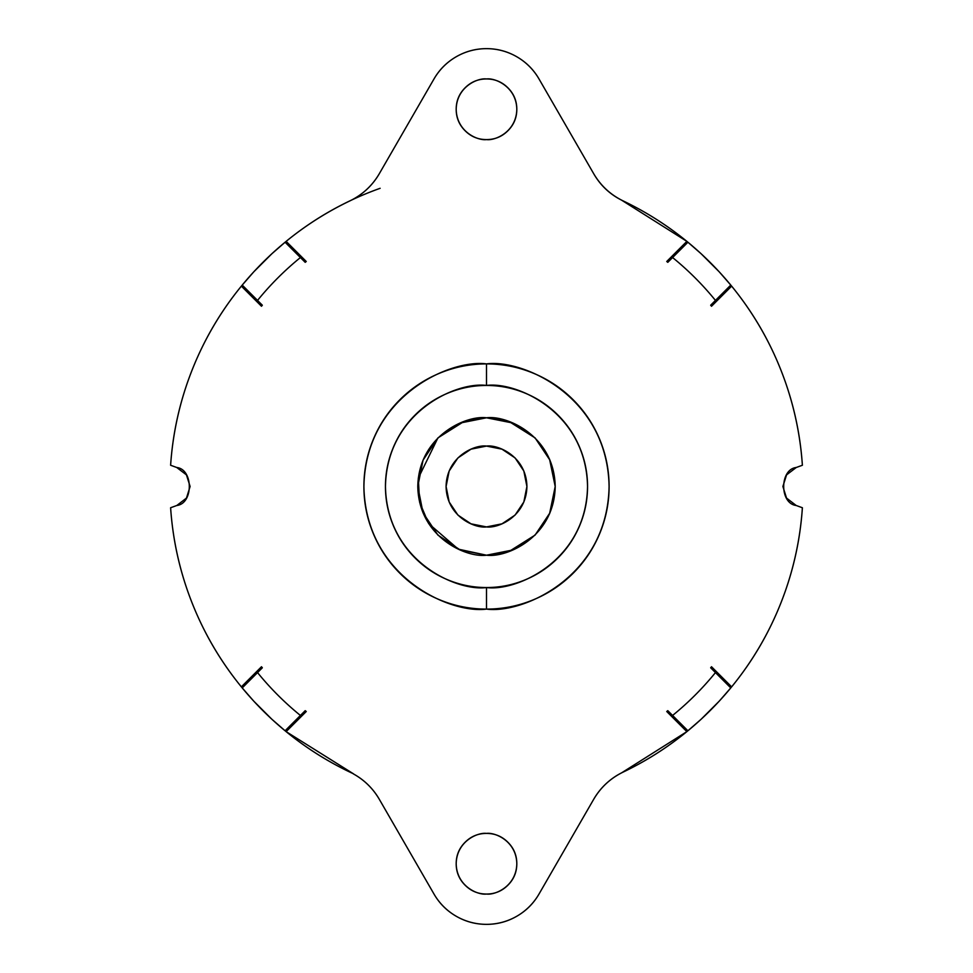 <?xml version="1.0" encoding="UTF-8"?>
<svg xmlns="http://www.w3.org/2000/svg" width="973" height="973" viewBox="0 0 973 973"><rect width="100%" height="100%" fill="white"/><g stroke="black" fill="none" stroke-linecap="round" stroke-linejoin="round"><path stroke-width="1.46" d="M486.5 609.098C522.355 614.024 607.432 577.244 609.098 486.5C607.432 395.756 522.355 358.976 486.5 363.902L486.5 385.454L486.5 363.902C502.761 363.902 518.402 367.016 533.411 373.231C548.431 379.458 561.689 388.312 573.194 399.806C584.688 411.311 593.542 424.569 599.769 439.589C605.984 454.598 609.098 470.239 609.098 486.5C609.098 502.761 605.984 518.402 599.769 533.411C593.542 548.431 584.688 561.689 573.194 573.194C561.689 584.688 548.431 593.542 533.411 599.769C518.402 605.984 502.761 609.098 486.5 609.098C470.239 609.098 454.598 605.984 439.589 599.769C424.569 593.542 411.311 584.688 399.806 573.194C388.312 561.689 379.458 548.431 373.231 533.411C367.016 518.402 363.902 502.761 363.902 486.5C363.902 470.239 367.016 454.598 373.231 439.589C379.458 424.569 388.312 411.311 399.806 399.806C411.311 388.312 424.569 379.458 439.589 373.231C454.598 367.016 470.239 363.902 486.5 363.902C450.645 358.976 365.568 395.756 363.902 486.5C365.568 577.244 450.645 614.024 486.5 609.098L486.5 587.546L486.5 609.098M486.5 894.041C477.634 895.257 456.605 886.16 456.191 863.72C456.605 841.292 477.634 832.195 486.5 833.411C494.868 833.411 502.019 836.366 507.93 842.29C513.853 848.213 516.809 855.352 516.809 863.72C516.809 872.1 513.853 879.239 507.93 885.162C502.019 891.073 494.868 894.041 486.5 894.041C478.132 894.041 470.981 891.073 465.07 885.162C459.147 879.239 456.191 872.1 456.191 863.72C456.191 855.352 459.147 848.213 465.07 842.29C470.981 836.366 478.132 833.411 486.5 833.411C495.366 832.195 516.395 841.292 516.809 863.72C516.395 886.16 495.366 895.257 486.5 894.041M486.5 139.589C477.634 140.805 456.605 131.708 456.191 109.28C456.605 86.84 477.634 77.743 486.5 78.959C494.868 78.959 502.019 81.927 507.93 87.838C513.853 93.761 516.809 100.9 516.809 109.28C516.809 117.648 513.853 124.787 507.93 130.71C502.019 136.634 494.868 139.589 486.5 139.589C478.132 139.589 470.981 136.634 465.07 130.71C459.147 124.787 456.191 117.648 456.191 109.28C456.191 100.9 459.147 93.761 465.07 87.838C470.981 81.927 478.132 78.959 486.5 78.959C495.366 77.743 516.395 86.84 516.809 109.28C516.395 131.708 495.366 140.805 486.5 139.589C494.868 139.589 502.019 136.634 507.93 130.71M456.228 916.25C465.593 921.65 475.688 924.35 486.5 924.35A60.63 60.63 0 0 1 434.043 894.126C439.468 903.479 446.862 910.85 456.228 916.25C465.593 921.65 475.688 924.35 486.5 924.35C497.349 924.35 507.468 921.638 516.858 916.201C526.247 910.777 533.642 903.358 539.054 893.956L593.725 799.247A67.356 67.356 0 0 1 623.024 772.148A316.602 316.602 0 0 0 686.865 731.635A316.602 316.602 0 0 1 623.024 772.148C645.926 761.202 667.21 747.702 686.865 731.635L666.748 711.518L686.865 731.635L621.589 772.854M667.794 710.667A288.312 288.312 0 0 1 666.748 711.518A288.312 288.312 0 0 0 667.794 710.667L672.586 715.459A295.038 295.038 0 0 0 715.459 672.586L710.667 667.794A288.312 288.312 0 0 0 711.518 666.748A288.312 288.312 0 0 1 710.667 667.794L715.459 672.586A295.038 295.038 0 0 1 672.586 715.459L667.794 710.667M666.748 261.482A288.312 288.312 0 0 1 667.794 262.333A288.312 288.312 0 0 0 666.748 261.482L686.865 241.365L666.748 261.482M710.667 305.206A288.312 288.312 0 0 1 711.518 306.252L731.635 286.135A316.602 316.602 0 0 1 802.384 465.252L796.255 467.49L802.384 465.252C800.183 432.45 793.031 400.767 780.954 370.19C768.877 339.613 752.445 311.591 731.635 286.135L711.518 306.252A288.312 288.312 0 0 0 710.667 305.206L715.459 300.414A295.038 295.038 0 0 0 672.586 257.541L667.794 262.333L672.586 257.541A295.038 295.038 0 0 1 715.459 300.414L715.593 300.28M802.384 507.748A316.602 316.602 0 0 1 731.635 686.865L711.518 666.748L731.635 686.865C752.445 661.409 768.877 633.387 780.954 602.81C793.031 572.233 800.183 540.55 802.384 507.748L796.182 505.486L802.384 507.748M796.182 505.486C779.495 503.576 779.555 469.339 796.255 467.49L786.573 474.86L782.888 486.464L786.537 498.079L796.182 505.486L786.537 498.079M380.139 188.3C345.743 200.572 314.413 218.256 286.135 241.365A316.602 316.602 0 0 1 349.976 200.852A316.602 316.602 0 0 0 286.135 241.365L306.252 261.482L286.135 241.365C305.79 225.298 327.074 211.798 349.976 200.852A67.356 67.356 0 0 0 379.275 173.753L433.994 78.959L379.275 173.753C372.233 185.734 362.467 194.758 349.976 200.852M621.54 200.122L686.865 241.365C667.198 225.298 645.926 211.798 623.024 200.852A316.602 316.602 0 0 1 686.865 241.365A316.602 316.602 0 0 0 623.024 200.852A67.356 67.356 0 0 1 593.725 173.753L539.006 78.959C533.593 69.582 526.186 62.187 516.809 56.775C507.432 51.362 497.325 48.65 486.5 48.65C475.675 48.65 465.568 51.362 456.191 56.775C446.814 62.187 439.407 69.582 433.994 78.959A60.63 60.63 0 0 1 539.006 78.959L593.725 173.753C600.767 185.734 610.533 194.758 623.024 200.852C610.46 194.843 600.694 185.807 593.725 173.753M241.365 686.865A316.602 316.602 0 0 1 170.616 507.748L176.818 505.486L170.616 507.748C172.817 540.55 179.969 572.233 192.046 602.81C204.123 633.387 220.555 661.409 241.365 686.865L261.482 666.748L241.365 686.865M170.616 465.252A316.602 316.602 0 0 1 241.365 286.135L261.482 306.252L241.365 286.135C220.555 311.591 204.123 339.613 192.046 370.19C179.969 400.767 172.817 432.45 170.616 465.252L176.745 467.49L170.616 465.252M186.463 498.079L190.112 486.464L186.427 474.86L176.745 467.49C193.445 469.339 193.505 503.576 176.818 505.486L186.463 498.079L176.818 505.486M353.491 773.803A316.602 316.602 0 0 1 286.135 731.635L306.252 711.518L286.135 731.635A316.602 316.602 0 0 0 353.491 773.803L353.406 773.912A67.356 67.356 0 0 1 379.275 799.247L434.043 894.126L379.275 799.247C372.951 788.446 364.34 780.005 353.406 773.912L353.491 773.803C329.263 762.589 306.811 748.529 286.135 731.635L353.479 773.827M306.252 261.482A288.312 288.312 0 0 0 305.206 262.333L300.414 257.541A295.038 295.038 0 0 0 257.541 300.414L262.333 305.206A288.312 288.312 0 0 0 261.482 306.252A288.312 288.312 0 0 1 262.333 305.206L257.541 300.414A295.038 295.038 0 0 1 300.414 257.541L305.206 262.333A288.312 288.312 0 0 1 306.252 261.482M261.482 666.748A288.312 288.312 0 0 0 262.333 667.794L257.541 672.586A295.038 295.038 0 0 0 300.414 715.459L305.206 710.667A288.312 288.312 0 0 0 306.252 711.518A288.312 288.312 0 0 1 305.206 710.667L300.414 715.459A295.038 295.038 0 0 1 257.541 672.586L262.333 667.794A288.312 288.312 0 0 1 261.482 666.748M516.858 916.201C526.247 910.777 533.642 903.358 539.054 893.956A60.63 60.63 0 0 1 486.5 924.35M465.07 885.162C459.147 879.239 456.191 872.1 456.191 863.72M286.317 731.781L285.089 730.772A316.602 316.602 0 0 1 242.228 687.911L257.541 672.586L242.228 687.911L253.771 701.156L271.844 719.229L285.089 730.772L300.414 715.459L285.089 730.772A316.602 316.602 0 0 1 242.228 687.911L241.207 686.658M241.207 286.342L242.228 285.089A316.602 316.602 0 0 1 285.089 242.228L300.414 257.541L285.089 242.228L271.844 253.771L253.771 271.844L242.228 285.089L257.541 300.414L242.228 285.089A316.602 316.602 0 0 1 285.089 242.228L286.317 241.219M686.695 241.231L687.911 242.228A316.602 316.602 0 0 1 730.772 285.089L715.459 300.414L730.772 285.089L719.229 271.844L701.156 253.771L687.911 242.228L672.586 257.541L687.911 242.228A316.602 316.602 0 0 1 730.772 285.089L731.793 286.342M731.793 686.658L730.772 687.911A316.602 316.602 0 0 1 687.911 730.772L672.586 715.459L687.911 730.772L701.156 719.229L719.229 701.156L730.772 687.911L715.459 672.586L730.772 687.911A316.602 316.602 0 0 1 687.911 730.772L686.683 731.781M623.024 772.148C610.533 778.242 600.767 787.266 593.725 799.247L539.054 893.956M456.191 56.775C446.814 62.187 439.407 69.582 433.994 78.959M305.206 262.333L300.28 257.407M262.333 667.794L257.407 672.72M486.5 385.454C516.055 381.392 586.16 411.713 587.546 486.5C586.16 561.287 516.055 591.608 486.5 587.546C499.903 587.546 512.783 584.98 525.165 579.847C537.546 574.727 548.468 567.417 557.943 557.943C567.417 548.468 574.727 537.546 579.847 525.165C584.98 512.783 587.546 499.903 587.546 486.5C587.546 473.097 584.98 460.217 579.847 447.835C574.727 435.454 567.417 424.532 557.943 415.057C548.468 405.583 537.546 398.273 525.165 393.153C512.783 388.02 499.903 385.454 486.5 385.454C473.097 385.454 460.217 388.02 447.835 393.153C435.454 398.273 424.532 405.583 415.057 415.057C405.583 424.532 398.273 435.454 393.153 447.835C388.02 460.217 385.454 473.097 385.454 486.5C385.454 499.903 388.02 512.783 393.153 525.165C398.273 537.546 405.583 548.468 415.057 557.943C424.532 567.417 435.454 574.727 447.835 579.847C460.217 584.98 473.097 587.546 486.5 587.546C456.945 591.608 386.84 561.287 385.454 486.5C386.84 411.713 456.945 381.392 486.5 385.454M512.795 423.024L535.089 437.911L509.402 421.723L486.5 417.794L463.598 421.723L437.911 437.911L418.293 478.217L419.618 502.263L428.655 523.583L458.295 549.149L486.5 555.206C466.408 557.967 418.731 537.351 417.794 486.5C418.731 435.649 466.408 415.033 486.5 417.794L512.795 423.024L535.089 437.911L549.976 460.205L555.206 486.5L549.976 512.795L535.089 535.089L512.795 549.976L486.5 555.206L460.205 549.976L437.911 535.089L423.024 512.795L417.794 486.5L423.024 460.205L437.911 437.911L460.205 423.024L486.5 417.794C506.592 415.033 554.269 435.649 555.206 486.5C554.269 537.351 506.592 557.967 486.5 555.206L460.205 549.976M486.5 526.916C474.678 528.546 446.631 516.42 446.084 486.5C446.631 456.58 474.678 444.454 486.5 446.084C498.322 444.454 526.369 456.58 526.916 486.5C526.369 516.42 498.322 528.546 486.5 526.916L501.971 523.839L515.082 515.082L523.839 501.971L526.916 486.5L523.839 471.029L515.082 457.918L501.971 449.161L486.5 446.084L471.029 449.161L457.918 457.918L449.161 471.029L446.084 486.5L449.161 501.971L457.918 515.082L471.029 523.839L486.5 526.916M417.794 486.5L423.012 460.229M437.911 437.911L460.205 423.024M512.795 549.976L486.5 555.206L509.402 551.277L535.089 535.089L549.563 513.78L555.206 486.5L549.563 459.22L535.101 437.923M515.082 457.918L523.839 471.029M523.839 501.971L515.082 515.082M471.029 523.839L457.918 515.082"/></g></svg>
